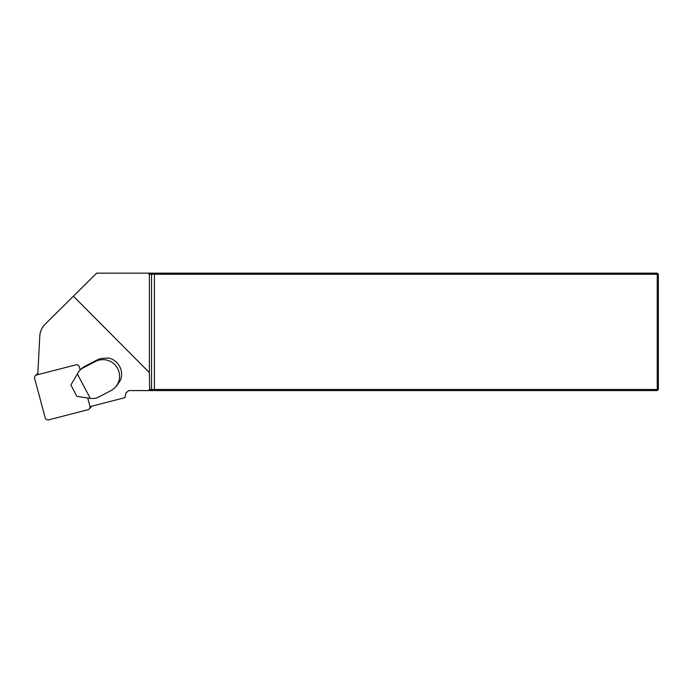 <?xml version="1.0" encoding="UTF-8"?>
<svg xmlns="http://www.w3.org/2000/svg" width="693" height="693" viewBox="0 0 693 693"><rect width="100%" height="100%" fill="white"/><g stroke="black" fill="none" stroke-linecap="round" stroke-linejoin="round"><path stroke-width="1.04" d="M114.795 387.785L116.216 386.373A16.511 16.329 45.2 0 0 116.779 385.776L120.469 380.223A16.511 16.329 -134.8 0 0 108.732 358.056L102.269 358.376A16.511 16.329 45.2 0 0 96.847 360.083L84.182 366.692L82.762 368.104A11.01 10.889 -134.8 0 0 78.621 371.924L77.356 373.943L90.289 398.371L92.68 398.475A11.01 10.889 -134.8 0 0 98.198 397.262L110.871 390.653A16.511 16.329 -134.8 0 0 117.645 368.511A16.511 16.329 -134.8 0 0 95.426 361.495L82.762 368.104M90.003 406.661L124.775 397.695A33.021 32.666 45.2 0 1 125.043 397.626L125.857 393.009L128.751 390.583L148.614 390.583L149.688 389.483L149.385 372.617L73.397 296.206L45.088 324.246A18.347 18.148 -134.8 0 0 39.778 336.14L37.786 374.67M149.385 372.617L149.385 274.263L151.542 274.263L151.542 389.483L657.25 389.483L657.25 274.263L151.542 274.263L150.459 273.163L657.25 273.163L657.25 274.263L658.35 274.263L658.35 389.483L657.25 389.483L657.25 390.583L148.614 390.583M149.688 389.483L151.542 389.483L150.459 390.583M150.459 273.163L96.665 273.163L73.397 296.206M45.088 324.246L96.665 273.163M148.267 273.163L149.385 274.263M657.25 273.163L658.35 274.263M658.35 389.483L657.25 390.583M80.145 370.019L81.566 368.607A11.01 10.889 45.2 0 1 84.182 366.692M77.356 373.943L70.894 385.031L76.897 396.37L90.289 398.371M80.206 369.958L79.409 366.961A2.937 2.902 45.2 0 0 75.832 364.864L36.712 374.948A2.937 2.902 -134.8 0 0 34.65 378.499L45.166 417.732A2.937 2.902 -134.8 0 0 48.744 419.837L87.855 409.754A2.937 2.902 -134.8 0 0 89.917 406.202L87.716 397.99M35.404 375.693L37.223 373.873A2.937 2.902 45.2 0 1 37.846 373.406M91.632 406.237A2.937 2.902 45.2 0 1 91 407.189L89.172 409.009M154.435 273.163L154.435 390.583M95.426 361.495L96.847 360.083M37.829 373.839L36.712 374.948M58.394 311.018L45.062 324.272"/></g></svg>
